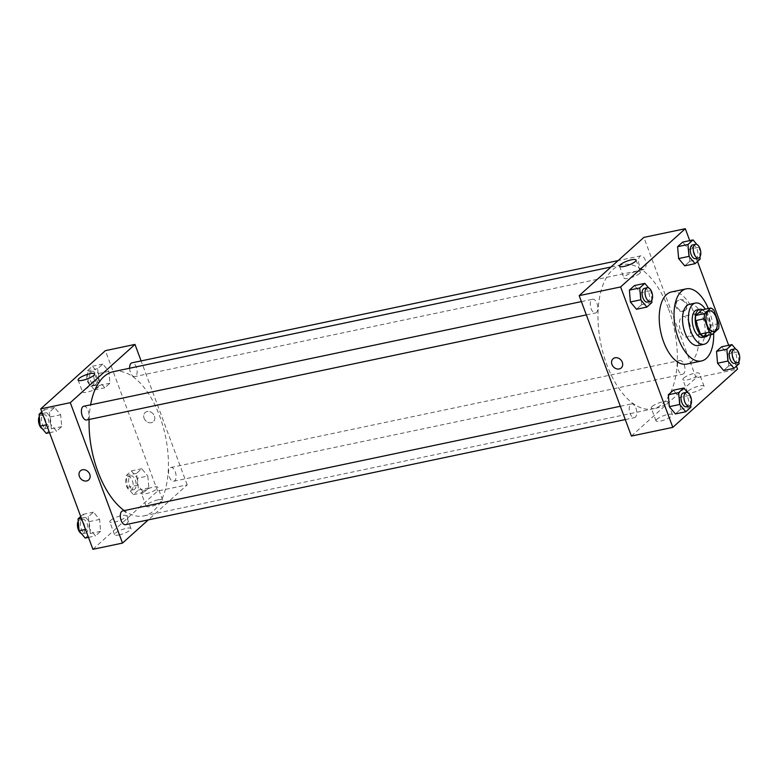 <?xml version="1.0" encoding="UTF-8"?>
<svg xmlns="http://www.w3.org/2000/svg" width="778" height="778" viewBox="0 0 778 778"><rect width="100%" height="100%" fill="white"/><g stroke="black" fill="none" stroke-linecap="round" stroke-linejoin="round"><path stroke-width="0.58" stroke-dasharray="3.89 2.92" d="M689.386 322.802A10.532 5.349 -101.9 0 1 687.149 337.088A10.532 5.349 -101.9 0 1 679.739 327.878A10.532 5.349 -101.9 0 1 682.812 316.471A10.532 5.349 -101.9 0 1 689.386 322.802M703.497 336.203L709.682 330.631L718.561 328.763M718.882 323.59L710.013 325.457L705.014 312.027L713.893 310.159M710.013 325.457A13.596 6.905 -101.9 0 1 709.682 330.631M701.97 309.887A13.596 6.905 -101.9 0 1 705.014 312.027M708.009 335.25A14.043 7.138 78.1 0 0 709.711 321.577A14.043 7.138 78.1 0 0 702.651 309.741M696.884 309.926A14.043 7.138 -101.9 0 1 705.656 318.367A14.043 7.138 -101.9 0 1 704.518 336.436A14.043 7.138 -101.9 0 1 702.66 337.409M710.684 334.686A21.064 10.707 78.1 0 0 705.325 309.177M698.187 345.52A21.064 10.707 78.1 0 0 700.978 344.061A21.064 10.707 78.1 0 0 703.604 319.787A21.064 10.707 78.1 0 0 689.522 304.295M713.659 333.169A36.858 18.73 78.1 0 0 708.32 308.555M671.472 291.954A36.858 18.73 -101.9 0 1 694.501 314.118A36.858 18.73 -101.9 0 1 691.525 361.527A36.858 18.73 -101.9 0 1 686.653 364.094M736.426 366.156L728.665 345.296M697.496 261.486L689.736 240.626M739.1 363.754L728.743 365.923L723.647 370.513L728.743 365.923L727.731 354.058L721.624 346.784L727.731 354.058L738.089 351.88L735.784 349.137M690.874 407.176L680.526 409.354L675.43 413.935L680.526 409.354L679.505 397.48L673.398 390.206L679.505 397.48L689.862 395.312L687.558 392.559M651.954 302.496L641.597 304.675L636.501 309.265L641.597 304.675L640.576 292.81L634.469 285.536L640.576 292.81L650.933 290.632L648.628 287.889M700.171 259.074L689.814 261.252L684.728 265.843L689.814 261.252L688.802 249.388L682.695 242.104L688.802 249.388L699.159 247.209L696.855 244.467M621.243 367.936L621.243 367.936A6.146 5.076 -132 0 0 621.719 361.07A6.146 5.076 -132 0 0 615.058 357.783A6.146 5.076 -132 0 0 613.025 358.804L613.025 358.804M639.642 273.418A8.801 2.149 -20.4 0 0 640.469 271.901A8.801 2.149 -20.4 0 0 631.473 272.961A8.801 2.149 -20.4 0 0 623.966 278.047A8.801 2.149 -20.4 0 0 630.695 277.746A8.801 2.149 -20.4 0 0 639.642 273.418M683.901 310.704A6.146 5.076 -132 0 0 685.933 309.683A6.146 5.076 -132 0 0 685.593 301.718A6.146 5.076 -132 0 0 677.706 300.551A6.146 5.076 -132 0 0 677.23 307.417A6.146 5.076 -132 0 0 683.901 310.704M631.405 436.069L696.096 377.816L737.515 369.103M696.096 377.816L643.873 237.397M683.152 311.365A6.146 5.076 48 0 1 676.49 308.088A6.146 5.076 48 0 1 676.967 301.222A6.146 5.076 48 0 1 684.854 302.389A6.146 5.076 48 0 1 685.194 310.354A6.146 5.076 48 0 1 683.152 311.365M656.827 419.303A8.772 2.14 -20.4 0 0 655.99 420.81A8.772 2.14 -20.4 0 0 664.966 419.75A8.772 2.14 -20.4 0 0 672.445 414.693A8.772 2.14 -20.4 0 0 665.744 414.985A8.772 2.14 -20.4 0 0 656.827 419.303M688.433 390.838A8.772 2.14 -20.4 0 0 687.606 392.345A8.772 2.14 -20.4 0 0 696.573 391.295A8.772 2.14 -20.4 0 0 704.051 386.228A8.772 2.14 -20.4 0 0 697.351 386.53A8.772 2.14 -20.4 0 0 688.433 390.838M652.071 406.544A8.772 2.14 159.6 0 1 660.999 402.226A8.772 2.14 159.6 0 1 667.699 401.925A8.772 2.14 159.6 0 1 660.221 406.991A8.772 2.14 159.6 0 1 651.244 408.042A8.772 2.14 159.6 0 1 652.071 406.544M683.687 378.079A8.772 2.14 159.6 0 1 692.605 373.761A8.772 2.14 159.6 0 1 699.305 373.459A8.772 2.14 159.6 0 1 691.827 378.526A8.772 2.14 159.6 0 1 682.851 379.576A8.772 2.14 159.6 0 1 683.687 378.079M639.351 265.337A7.021 3.569 -101.9 0 1 640.839 255.816A7.021 3.569 -101.9 0 1 645.779 261.953A7.021 3.569 -101.9 0 1 643.737 269.558A7.021 3.569 -101.9 0 1 639.351 265.337M635.937 408.139A7.021 3.569 -101.9 0 1 634.44 417.65A7.021 3.569 -101.9 0 1 629.499 411.513A7.021 3.569 -101.9 0 1 631.551 403.908A7.021 3.569 -101.9 0 1 635.937 408.139M684.154 364.707A7.021 3.569 -101.9 0 1 682.656 374.228A7.021 3.569 -101.9 0 1 677.726 368.091A7.021 3.569 -101.9 0 1 679.768 360.486A7.021 3.569 -101.9 0 1 684.154 364.707M597.008 303.459A7.021 3.569 -101.9 0 1 595.51 312.98A7.021 3.569 -101.9 0 1 590.57 306.843A7.021 3.569 -101.9 0 1 592.622 299.238A7.021 3.569 -101.9 0 1 597.008 303.459M668.516 308.934A73.725 37.461 -101.9 0 1 652.81 408.878A73.725 37.461 -101.9 0 1 600.976 344.44A73.725 37.461 -101.9 0 1 622.468 264.588A73.725 37.461 -101.9 0 1 668.516 308.934M113.569 371.612A73.725 37.461 -101.9 0 1 159.616 415.958A73.725 37.461 -101.9 0 1 143.911 515.902A73.725 37.461 -101.9 0 1 124.247 510.601M89.13 419.478A73.725 37.461 -101.9 0 1 90.618 404.813M129.625 368.237A7.021 3.569 78.1 0 0 130.451 372.351A7.021 3.569 78.1 0 0 134.837 376.581A7.021 3.569 78.1 0 0 136.879 368.976A7.021 3.569 78.1 0 0 131.949 362.84M122.652 510.932A7.021 3.569 -101.9 0 1 127.038 515.153A7.021 3.569 -101.9 0 1 125.54 524.673M175.254 471.731A7.021 3.569 -101.9 0 1 173.766 481.251A7.021 3.569 -101.9 0 1 168.826 475.115A7.021 3.569 -101.9 0 1 170.868 467.51A7.021 3.569 -101.9 0 1 175.254 471.731M83.723 406.262A7.021 3.569 -101.9 0 1 88.108 410.483A7.021 3.569 -101.9 0 1 86.611 420.003M92.922 549.307L157.613 491.054L187.197 484.84L148.267 519.899M187.197 484.84L141.11 360.904M119.102 534.924A8.772 2.14 -20.4 0 0 127.436 531.87A8.772 2.14 -20.4 0 0 131.005 528.554A8.772 2.14 -20.4 0 0 124.295 528.855A8.772 2.14 -20.4 0 0 115.377 533.173A8.772 2.14 -20.4 0 0 114.551 534.68A8.772 2.14 -20.4 0 0 119.102 534.924M158.06 499.846A8.772 2.14 -20.4 0 0 146.984 504.708A8.772 2.14 -20.4 0 0 146.157 506.215A8.772 2.14 -20.4 0 0 155.133 505.155A8.772 2.14 -20.4 0 0 162.612 500.098A8.772 2.14 -20.4 0 0 158.06 499.846M98.709 380.52L97.697 368.646L102.793 364.065L108.901 371.339L109.912 383.214L104.816 387.794L98.709 380.52L104.816 387.794L109.912 383.214L108.901 371.339L102.793 364.065L97.697 368.646L98.709 380.52L88.352 382.688L94.459 389.973L99.555 385.392L98.543 373.518L92.436 366.244L87.34 370.824L88.352 382.688M50.492 423.942L49.471 412.077L54.567 407.487L60.674 414.771L61.686 426.636L56.6 431.216L50.492 423.942L56.6 431.216L61.686 426.636L60.674 414.771L54.567 407.487L49.471 412.077L50.492 423.942L46.602 424.759M89.412 528.612L88.4 516.748L93.496 512.157L99.603 519.441L100.615 531.306L95.519 535.896L89.412 528.612L95.519 535.896L100.615 531.306L99.603 519.441L93.496 512.157L88.4 516.748L89.412 528.612L85.531 529.429M157.613 491.054L105.39 350.645M147.82 476.019L148.841 487.884L143.745 492.464L137.638 485.19L136.627 473.325L141.713 468.735L147.82 476.019L141.713 468.735L136.627 473.325L137.638 485.19L143.745 492.464L148.841 487.884L147.82 476.019L137.473 478.198L131.365 470.914L126.269 475.504L127.281 487.368L133.388 494.643L138.484 490.062L137.473 478.198M110.632 520.404A8.772 2.14 159.6 0 1 119.549 516.096A8.772 2.14 159.6 0 1 126.25 515.795A8.772 2.14 159.6 0 1 118.771 520.852A8.772 2.14 159.6 0 1 109.805 521.912A8.772 2.14 159.6 0 1 110.632 520.404M142.238 491.939A8.772 2.14 159.6 0 1 151.156 487.631A8.772 2.14 159.6 0 1 157.866 487.329A8.772 2.14 159.6 0 1 150.387 492.396A8.772 2.14 159.6 0 1 141.411 493.447A8.772 2.14 159.6 0 1 142.238 491.939M144.076 418.204A6.146 5.076 -132 0 0 153.363 421.686A6.146 5.076 -132 0 0 153.023 413.721A6.146 5.076 -132 0 0 145.146 412.554A6.146 5.076 -132 0 0 144.076 418.204A6.146 5.076 48 0 1 145.136 412.554A6.146 5.076 48 0 1 153.023 413.721A6.146 5.076 48 0 1 153.363 421.686A6.146 5.076 48 0 1 144.076 418.204M94.459 385.518A8.801 2.149 -20.4 0 0 86.095 388.582A8.801 2.149 -20.4 0 0 82.526 391.908A8.801 2.149 -20.4 0 0 91.522 390.848A8.801 2.149 -20.4 0 0 99.03 385.771A8.801 2.149 -20.4 0 0 94.459 385.518M88.673 479.938L88.673 479.938A6.146 5.076 -132 0 0 89.742 474.279A6.146 5.076 -132 0 0 80.455 470.807L80.455 470.807M96.384 375.463A7.021 3.569 -101.9 0 1 94.897 384.974A7.021 3.569 -101.9 0 1 89.956 378.837A7.021 3.569 -101.9 0 1 91.998 371.232A7.021 3.569 -101.9 0 1 96.384 375.463M94.459 389.973L104.816 387.794M99.555 385.392L109.912 383.214M98.543 373.518L108.901 371.339M92.436 366.244L102.793 364.065M87.34 370.824L97.697 368.646M93.428 376.085A7.021 3.569 -101.9 0 1 91.93 385.596A7.021 3.569 -101.9 0 1 87 379.46A7.021 3.569 -101.9 0 1 89.042 371.855A7.021 3.569 -101.9 0 1 93.428 376.085M46.242 433.395L51.329 428.814L50.317 416.95L44.21 409.666L41.798 411.844M48.168 418.885A7.021 3.569 -101.9 0 1 46.67 428.406A7.021 3.569 -101.9 0 1 41.73 422.269A7.021 3.569 -101.9 0 1 43.782 414.664A7.021 3.569 -101.9 0 1 48.168 418.885M49.559 432.704L56.6 431.216M51.329 428.814L61.686 426.636M50.317 416.95L60.674 414.771M44.21 409.666L54.567 407.487M42.43 413.556L49.471 412.077M39.308 416.502A7.021 3.569 -101.9 0 1 40.826 415.287A7.021 3.569 -101.9 0 1 45.212 419.507A7.021 3.569 -101.9 0 1 43.714 429.028A7.021 3.569 -101.9 0 1 42.44 428.863M135.314 480.133A7.021 3.569 -101.9 0 1 133.816 489.654A7.021 3.569 -101.9 0 1 128.885 483.517A7.021 3.569 -101.9 0 1 130.928 475.912A7.021 3.569 -101.9 0 1 135.314 480.133M127.281 487.368L137.638 485.19M133.388 494.643L143.745 492.464M138.484 490.062L148.841 487.884M131.365 470.914L141.713 468.735M126.269 475.504L136.627 473.325M132.357 480.755A7.021 3.569 -101.9 0 1 130.86 490.276A7.021 3.569 -101.9 0 1 125.929 484.14A7.021 3.569 -101.9 0 1 127.971 476.535A7.021 3.569 -101.9 0 1 132.357 480.755M85.172 538.075L90.258 533.484L89.246 521.62L83.139 514.336L80.727 516.514M87.097 523.555A7.021 3.569 -101.9 0 1 85.599 533.076A7.021 3.569 -101.9 0 1 80.659 526.939A7.021 3.569 -101.9 0 1 82.711 519.334A7.021 3.569 -101.9 0 1 87.097 523.555M88.478 537.374L95.519 535.896M90.258 533.484L100.615 531.306M89.246 521.62L99.603 519.441M83.139 514.336L93.496 512.157M81.359 518.226L88.4 516.748M78.238 521.172A7.021 3.569 -101.9 0 1 79.745 519.957A7.021 3.569 -101.9 0 1 84.131 524.178A7.021 3.569 -101.9 0 1 82.643 533.698A7.021 3.569 -101.9 0 1 81.359 533.533M699.976 256.828L699.159 247.209M692.624 244.924A7.021 3.569 -101.9 0 1 697.01 249.145A7.021 3.569 -101.9 0 1 695.513 258.666M689.814 261.252L688.802 249.388M651.76 300.25L650.933 290.632M644.398 288.346A7.021 3.569 -101.9 0 1 648.784 292.577A7.021 3.569 -101.9 0 1 647.286 302.088M641.597 304.675L640.576 292.81M738.905 361.498L738.089 351.88M731.544 349.594A7.021 3.569 -101.9 0 1 735.93 353.825A7.021 3.569 -101.9 0 1 734.442 363.336M728.743 365.923L727.731 354.058M690.689 404.93L689.862 395.312M683.327 393.026A7.021 3.569 -101.9 0 1 687.713 397.247A7.021 3.569 -101.9 0 1 686.215 406.768M680.526 409.354L679.505 397.48M709.439 310.869L682.812 316.471M713.776 331.486L687.149 337.088M619.551 266.173L623.966 278.047M636.054 260.037L640.469 271.901M677.706 300.551L676.967 301.222M685.933 309.683L685.194 310.354M672.445 414.693L667.699 401.925M655.99 420.81L651.244 408.042M704.051 386.228L699.305 373.459M687.606 392.345L682.851 379.576M143.911 515.902L652.81 408.878M611.002 267L622.468 264.588M640.839 255.816L618.121 260.591M643.737 269.558L134.837 376.581M625.279 419.575L634.44 417.65M620.329 406.272L631.551 403.908M173.766 481.251L682.656 374.228M170.868 467.51L679.768 360.486M586.349 314.905L595.51 312.98M581.399 301.601L592.622 299.238M131.005 528.554L126.25 515.795M114.551 534.68L109.805 521.912M162.612 500.098L157.866 487.329M146.157 506.215L141.411 493.447M78.111 380.043L82.526 391.908M94.615 373.897L99.03 385.771M91.93 385.596L94.897 384.974M89.042 371.855L91.998 371.232M43.714 429.028L46.67 428.406M40.826 415.287L43.782 414.664M130.86 490.276L133.816 489.654M127.971 476.535L130.928 475.912M82.643 533.698L85.599 533.076M79.745 519.957L82.711 519.334"/><path stroke-width="1.17" d="M716.023 317.21A10.532 5.349 -101.9 0 1 713.776 331.486A10.532 5.349 -101.9 0 1 706.375 322.277A10.532 5.349 -101.9 0 1 709.439 310.869A10.532 5.349 -101.9 0 1 716.023 317.21M710.849 308.02L704.654 313.592A13.596 6.905 -101.9 0 0 704.333 318.766L709.332 332.196A13.596 6.905 -101.9 0 0 712.376 334.336L718.561 328.763A13.596 6.905 -101.9 0 0 718.882 323.59L713.893 310.159A13.596 6.905 -101.9 0 0 710.849 308.02L701.97 309.887L695.785 315.46L704.654 313.592M695.785 315.46A13.596 6.905 -101.9 0 0 695.454 320.633L700.453 334.063A13.596 6.905 -101.9 0 0 703.497 336.203L712.376 334.336M702.651 309.741A14.043 7.138 78.1 0 0 699.84 309.304A14.043 7.138 78.1 0 0 695.746 324.514A14.043 7.138 78.1 0 0 705.627 336.786A14.043 7.138 78.1 0 0 707.484 335.814A14.043 7.138 78.1 0 0 708.009 335.25M705.627 336.786L702.66 337.409A14.043 7.138 -101.9 0 1 692.79 325.136A14.043 7.138 -101.9 0 1 696.884 309.926L699.84 309.304M700.453 334.063L709.332 332.196M695.454 320.633L704.333 318.766M705.325 309.177A21.064 10.707 78.1 0 0 695.435 303.05A21.064 10.707 78.1 0 0 689.298 325.865A21.064 10.707 78.1 0 0 704.109 344.275A21.064 10.707 78.1 0 0 706.891 342.816A21.064 10.707 78.1 0 0 710.684 334.686M695.435 303.05L689.522 304.295A21.064 10.707 78.1 0 0 683.385 327.11A21.064 10.707 78.1 0 0 698.187 345.52L704.109 344.275M708.32 308.555A36.858 18.73 78.1 0 0 686.274 288.842A36.858 18.73 78.1 0 0 675.528 328.763A36.858 18.73 78.1 0 0 701.445 360.982A36.858 18.73 78.1 0 0 706.317 358.415A36.858 18.73 78.1 0 0 713.659 333.169M701.445 360.982L686.653 364.094A36.858 18.73 -101.9 0 1 660.726 331.875A36.858 18.73 -101.9 0 1 671.472 291.954L686.274 288.842M689.736 240.626L685.301 228.693L620.611 286.946L672.824 427.355L737.515 369.103L736.426 366.156M728.665 345.296L697.496 261.486M735.784 349.137L731.981 344.605L721.624 346.784L716.528 351.364L717.549 363.229L723.647 370.513L734.004 368.334L739.1 363.754L738.905 361.498M687.558 392.559L683.755 388.028L673.398 390.206L668.312 394.786L669.323 406.661L675.43 413.935L685.788 411.757L690.874 407.176L690.689 404.93M648.628 287.889L644.826 283.357L634.469 285.536L629.383 290.116L630.394 301.981L636.501 309.265L646.858 307.086L651.954 302.496L651.76 300.25M696.855 244.467L693.052 239.925L682.695 242.104L677.599 246.694L678.62 258.559L684.728 265.843L695.075 263.664L700.171 259.074L699.976 256.828M615.058 357.783A6.146 5.076 48 0 1 621.719 361.07A6.146 5.076 48 0 1 621.243 367.936A6.146 5.076 48 0 1 613.356 366.769A6.146 5.076 48 0 1 613.015 358.804A6.146 5.076 48 0 1 615.058 357.783M685.301 228.693L643.873 237.397L579.182 295.65L620.611 286.946M579.182 295.65L631.405 436.069L672.824 427.355M613.025 358.804A6.146 5.076 -132 0 0 613.365 366.769A6.146 5.076 -132 0 0 621.243 367.936M635.227 261.544A8.801 2.149 159.6 0 1 626.28 265.872A8.801 2.149 159.6 0 1 619.551 266.173A8.801 2.149 159.6 0 1 627.058 261.097A8.801 2.149 159.6 0 1 636.054 260.037A8.801 2.149 159.6 0 1 635.227 261.544M124.247 510.601A73.725 37.461 -101.9 0 1 89.13 419.478M90.618 404.813A73.725 37.461 -101.9 0 1 113.569 371.612L611.002 267M618.121 260.591L131.949 362.84A7.021 3.569 78.1 0 0 129.625 368.237M625.279 419.575L125.54 524.673A7.021 3.569 -101.9 0 1 120.6 518.537A7.021 3.569 -101.9 0 1 122.652 510.932L620.329 406.272M586.349 314.905L86.611 420.003A7.021 3.569 -101.9 0 1 81.68 413.867A7.021 3.569 -101.9 0 1 83.723 406.262L581.399 301.601M148.267 519.899L122.506 543.093L92.922 549.307L40.699 408.897L70.292 402.673L122.506 543.093M141.11 360.904L134.973 344.421L70.292 402.673M134.973 344.421L105.39 350.645L40.699 408.897M90.044 373.654A8.801 2.149 159.6 0 1 94.615 373.897A8.801 2.149 159.6 0 1 87.107 378.983A8.801 2.149 159.6 0 1 78.111 380.043A8.801 2.149 159.6 0 1 81.68 376.717A8.801 2.149 159.6 0 1 90.044 373.654M89.742 474.279A6.146 5.076 48 0 1 88.673 479.938A6.146 5.076 48 0 1 80.795 478.771A6.146 5.076 48 0 1 80.455 470.807A6.146 5.076 48 0 1 89.742 474.279M80.455 470.807A6.146 5.076 -132 0 0 80.795 478.762A6.146 5.076 -132 0 0 88.673 479.938M41.798 411.844L39.114 414.246L40.135 426.12L46.242 433.395L49.559 432.704M40.135 426.12L46.602 424.759M39.114 414.246L42.43 413.556M42.44 428.863A7.021 3.569 -101.9 0 1 38.9 423.426A7.021 3.569 -101.9 0 1 39.308 416.502M80.727 516.514L78.043 518.926L79.064 530.79L85.172 538.075L88.478 537.374M79.064 530.79L85.531 529.429M78.043 518.926L81.359 518.226M81.359 533.533A7.021 3.569 -101.9 0 1 77.829 528.106A7.021 3.569 -101.9 0 1 78.238 521.172M693.052 239.925L687.956 244.516L688.977 256.38L695.075 263.664M698.469 258.043L695.513 258.666A7.021 3.569 -101.9 0 1 690.572 252.529A7.021 3.569 -101.9 0 1 692.624 244.924L695.581 244.302A7.021 3.569 -101.9 0 1 699.967 248.522A7.021 3.569 -101.9 0 1 698.469 258.043A7.021 3.569 -101.9 0 1 693.529 251.907A7.021 3.569 -101.9 0 1 695.581 244.302M682.695 242.104L677.599 246.694L678.62 258.559L688.977 256.38M678.62 258.559L684.728 265.843M677.599 246.694L687.956 244.516M644.826 283.357L639.74 287.938L640.751 299.802L646.858 307.086M650.243 301.465L647.286 302.088A7.021 3.569 -101.9 0 1 642.356 295.951A7.021 3.569 -101.9 0 1 644.398 288.346L647.354 287.724A7.021 3.569 -101.9 0 1 651.74 291.954A7.021 3.569 -101.9 0 1 650.243 301.465A7.021 3.569 -101.9 0 1 645.312 295.329A7.021 3.569 -101.9 0 1 647.354 287.724M634.469 285.536L629.383 290.116L630.394 301.981L640.751 299.802M630.394 301.981L636.501 309.265M629.383 290.116L639.74 287.938M731.981 344.605L726.885 349.186L727.897 361.05L734.004 368.334M737.398 362.713L734.442 363.336A7.021 3.569 -101.9 0 1 729.501 357.199A7.021 3.569 -101.9 0 1 731.544 349.594L734.51 348.972A7.021 3.569 -101.9 0 1 738.896 353.202A7.021 3.569 -101.9 0 1 737.398 362.713A7.021 3.569 -101.9 0 1 732.458 356.577A7.021 3.569 -101.9 0 1 734.51 348.972M721.624 346.784L716.528 351.364L717.549 363.229L727.897 361.05M717.549 363.229L723.647 370.513M716.528 351.364L726.885 349.186M683.755 388.028L678.659 392.608L679.68 404.482L685.788 411.757M689.172 406.145L686.215 406.768A7.021 3.569 -101.9 0 1 681.275 400.631A7.021 3.569 -101.9 0 1 683.327 393.026L686.284 392.404A7.021 3.569 -101.9 0 1 690.67 396.624A7.021 3.569 -101.9 0 1 689.172 406.145A7.021 3.569 -101.9 0 1 684.241 400.009A7.021 3.569 -101.9 0 1 686.284 392.404M673.398 390.206L668.312 394.786L669.323 406.661L679.68 404.482M669.323 406.661L675.43 413.935M668.312 394.786L678.659 392.608"/></g></svg>
